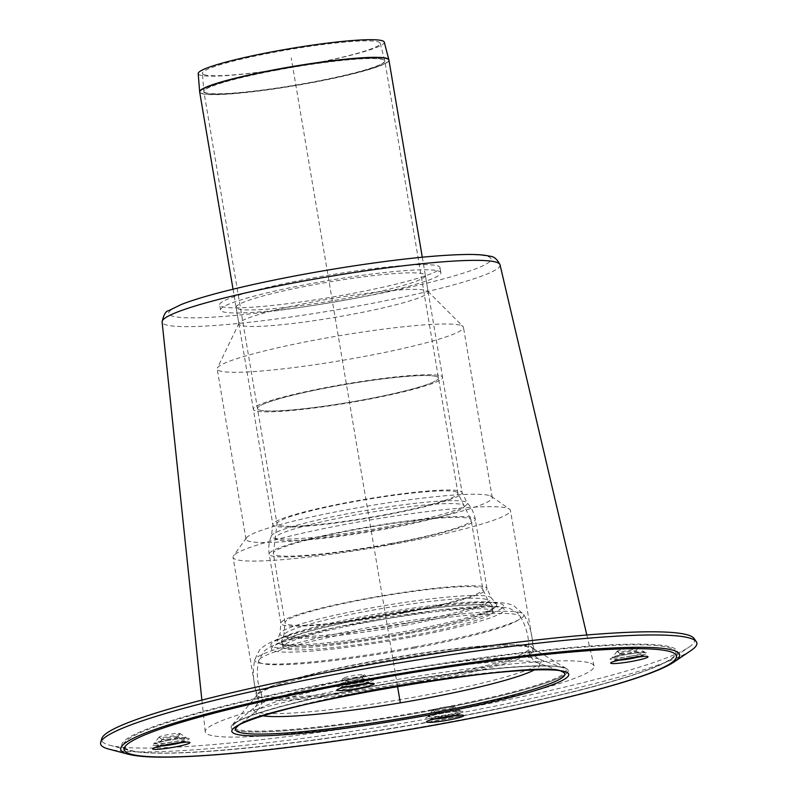 <?xml version="1.0" encoding="UTF-8"?>
<svg xmlns="http://www.w3.org/2000/svg" width="797" height="797" viewBox="0 0 797 797"><rect width="100%" height="100%" fill="white"/><g stroke="black" fill="none" stroke-linecap="round" stroke-linejoin="round"><path stroke-width="0.6" stroke-dasharray="3.98 2.99" d="M491.56 605.899A107.794 10.71 -9.6 0 1 493.243 606.896A107.794 10.71 -9.6 0 1 492.187 609.595A107.794 10.71 -9.6 0 1 389.016 636.006A107.794 10.71 -9.6 0 1 282.895 644.992A107.794 10.71 -9.6 0 1 281.012 642.79A107.794 10.71 -9.6 0 1 379.113 615.981A107.794 10.71 -9.6 0 1 491.56 605.899M494.748 603.19A111.45 11.068 -9.6 0 1 496.491 604.226A111.45 11.068 -9.6 0 1 495.405 607.015A111.45 11.068 -9.6 0 1 388.737 634.322A111.45 11.068 -9.6 0 1 279.02 643.617A111.45 11.068 -9.6 0 1 277.067 641.336A111.45 11.068 -9.6 0 1 378.485 613.62A111.45 11.068 -9.6 0 1 494.748 603.19M440.841 375.885A95.969 9.534 -9.6 0 1 442.584 377.28A95.969 9.534 -9.6 0 1 349.554 402.684A95.969 9.534 -9.6 0 1 253.346 409.289A95.969 9.534 -9.6 0 1 338.058 385.33A95.969 9.534 -9.6 0 1 440.841 375.885M436.776 376.642A91.765 9.116 -9.6 0 1 438.44 377.987A91.765 9.116 -9.6 0 1 349.485 402.276A91.765 9.116 -9.6 0 1 257.491 408.592A91.765 9.116 -9.6 0 1 338.486 385.678A91.765 9.116 -9.6 0 1 436.776 376.642M198.204 73.593A94.355 9.375 170.4 0 0 199.927 75.048A94.355 9.375 170.4 0 0 301.396 65.683A94.355 9.375 170.4 0 0 384.264 42.121M255.09 410.694A95.969 9.534 -9.6 0 1 253.346 409.289A95.969 9.534 -9.6 0 1 346.376 383.885A95.969 9.534 -9.6 0 1 442.584 377.28A95.969 9.534 -9.6 0 1 357.873 401.24A95.969 9.534 -9.6 0 1 255.09 410.694M259.155 409.927A91.765 9.116 -9.6 0 1 257.491 408.592A91.765 9.116 -9.6 0 1 346.446 384.303A91.765 9.116 -9.6 0 1 438.44 377.987A91.765 9.116 -9.6 0 1 357.445 400.891A91.765 9.116 -9.6 0 1 259.155 409.927M204.042 74.649A90.161 8.956 170.4 0 0 301.007 65.703A90.161 8.956 170.4 0 0 380.189 43.187A90.161 8.956 170.4 0 0 289.809 49.474A90.161 8.956 170.4 0 0 202.398 73.254A90.161 8.956 170.4 0 0 204.042 74.649M441.329 707.696A10.68 1.056 -9.6 0 1 453.812 706.531A10.68 1.056 -9.6 0 1 453.842 706.74A10.68 1.056 -9.6 0 1 443.53 709.46A10.68 1.056 -9.6 0 1 432.891 710.286A10.68 1.056 -9.6 0 1 432.861 710.077A10.68 1.056 -9.6 0 1 441.329 707.696M442.325 710.615A7.89 0.787 -9.6 0 1 451.54 709.758A7.89 0.787 -9.6 0 1 451.56 709.918A7.89 0.787 -9.6 0 1 443.949 711.92A7.89 0.787 -9.6 0 1 436.089 712.528A7.89 0.787 -9.6 0 1 436.059 712.379A7.89 0.787 -9.6 0 1 442.325 710.615M179.893 733.499A10.68 1.056 -9.6 0 1 180.022 733.559A10.68 1.056 -9.6 0 1 180.052 733.768A10.68 1.056 -9.6 0 1 169.741 736.478A10.68 1.056 -9.6 0 1 159.111 737.305A10.68 1.056 -9.6 0 1 159.071 737.095A10.68 1.056 -9.6 0 1 168.984 734.455A10.68 1.056 -9.6 0 1 179.893 733.499M177.661 736.737A7.89 0.787 -9.6 0 1 177.751 736.777A7.89 0.787 -9.6 0 1 177.781 736.936A7.89 0.787 -9.6 0 1 170.16 738.939A7.89 0.787 -9.6 0 1 162.299 739.556A7.89 0.787 -9.6 0 1 162.279 739.397A7.89 0.787 -9.6 0 1 169.602 737.444A7.89 0.787 -9.6 0 1 177.661 736.737M355.821 677.34A10.68 1.056 -9.6 0 1 343.348 678.496A10.68 1.056 -9.6 0 1 343.308 678.287A10.68 1.056 -9.6 0 1 353.629 675.577A10.68 1.056 -9.6 0 1 364.259 674.75A10.68 1.056 -9.6 0 1 364.289 674.959A10.68 1.056 -9.6 0 1 355.821 677.34M355.761 679.891A7.89 0.787 -9.6 0 1 346.536 680.748A7.89 0.787 -9.6 0 1 346.516 680.588A7.89 0.787 -9.6 0 1 354.137 678.586A7.89 0.787 -9.6 0 1 361.987 677.968A7.89 0.787 -9.6 0 1 362.017 678.127A7.89 0.787 -9.6 0 1 355.761 679.891M617.257 651.538A10.68 1.056 -9.6 0 1 617.137 651.478A10.68 1.056 -9.6 0 1 617.097 651.269A10.68 1.056 -9.6 0 1 627.408 648.559A10.68 1.056 -9.6 0 1 638.048 647.722A10.68 1.056 -9.6 0 1 638.078 647.931A10.68 1.056 -9.6 0 1 628.166 650.581A10.68 1.056 -9.6 0 1 617.257 651.538M620.415 653.769A7.89 0.787 -9.6 0 1 620.325 653.719A7.89 0.787 -9.6 0 1 620.305 653.57A7.89 0.787 -9.6 0 1 627.916 651.567A7.89 0.787 -9.6 0 1 635.777 650.95A7.89 0.787 -9.6 0 1 635.807 651.109A7.89 0.787 -9.6 0 1 628.474 653.062A7.89 0.787 -9.6 0 1 620.415 653.769M284.18 644.763A106.479 10.58 -9.6 0 1 282.238 643.209A106.479 10.58 -9.6 0 1 385.469 615.015A106.479 10.58 -9.6 0 1 492.227 607.693A106.479 10.58 -9.6 0 1 398.231 634.273A106.479 10.58 -9.6 0 1 284.18 644.763M284.828 648.628A106.479 10.58 -9.6 0 1 282.895 647.074A106.479 10.58 -9.6 0 1 386.127 618.89A106.479 10.58 -9.6 0 1 492.875 611.558A106.479 10.58 -9.6 0 1 398.889 638.138A106.479 10.58 -9.6 0 1 284.828 648.628M691.019 650.521A302.362 30.027 -9.6 0 1 403.74 723.048A302.362 30.027 -9.6 0 1 108.591 749.041M694.067 638.477A300.688 29.868 -9.6 0 1 688.817 647.254A300.688 29.868 -9.6 0 1 403.123 719.382A300.688 29.868 -9.6 0 1 109.597 745.225A300.688 29.868 -9.6 0 1 107.127 744.468A300.688 29.868 -9.6 0 1 101.747 738.66M240.654 325.345A95.969 9.534 -9.6 0 1 238.911 323.951A95.969 9.534 -9.6 0 1 239.03 323.243A95.969 9.534 -9.6 0 1 326.939 299.403A95.969 9.534 -9.6 0 1 426.405 290.536A95.969 9.534 -9.6 0 1 427.81 291.313A95.969 9.534 -9.6 0 1 428.148 291.941A95.969 9.534 -9.6 0 1 343.447 315.901A95.969 9.534 -9.6 0 1 240.654 325.345M237.855 308.798A95.969 9.534 170.4 0 0 340.648 299.343A95.969 9.534 170.4 0 0 425.349 275.383A95.969 9.534 170.4 0 0 329.141 281.999A95.969 9.534 170.4 0 0 236.111 307.393A95.969 9.534 170.4 0 0 237.855 308.798M438.001 265.969A111.739 11.098 -9.6 0 1 440.034 267.593A111.739 11.098 -9.6 0 1 331.711 297.171A111.739 11.098 -9.6 0 1 219.683 304.872A111.739 11.098 -9.6 0 1 318.312 276.977A111.739 11.098 -9.6 0 1 438.001 265.969M438.878 271.129A111.739 11.098 -9.6 0 1 440.91 272.753A111.739 11.098 -9.6 0 1 332.578 302.332A111.739 11.098 -9.6 0 1 220.55 310.023A111.739 11.098 -9.6 0 1 319.189 282.128A111.739 11.098 -9.6 0 1 438.878 271.129M461.194 325.495A124.89 12.403 -9.6 0 1 463.017 326.501A124.89 12.403 -9.6 0 1 463.465 327.318A124.89 12.403 -9.6 0 1 342.401 360.374A124.89 12.403 -9.6 0 1 217.192 368.971A124.89 12.403 -9.6 0 1 217.352 368.055A124.89 12.403 -9.6 0 1 331.751 337.031A124.89 12.403 -9.6 0 1 461.194 325.495M489.996 495.744A124.89 12.403 -9.6 0 1 491.44 496.451A124.89 12.403 -9.6 0 1 492.267 497.567A124.89 12.403 -9.6 0 1 371.193 530.623A124.89 12.403 -9.6 0 1 245.984 539.22A124.89 12.403 -9.6 0 1 246.393 537.895A124.89 12.403 -9.6 0 1 362.366 506.972A124.89 12.403 -9.6 0 1 489.996 495.744M507.878 508.366A140.661 13.967 -9.6 0 1 509.512 509.153A140.661 13.967 -9.6 0 1 510.439 510.419A140.661 13.967 -9.6 0 1 374.072 547.649A140.661 13.967 -9.6 0 1 233.053 557.332A140.661 13.967 -9.6 0 1 233.511 555.838A140.661 13.967 -9.6 0 1 364.129 520.999A140.661 13.967 -9.6 0 1 507.878 508.366M531.44 647.662A140.661 13.967 -9.6 0 1 532.814 648.29A140.661 13.967 -9.6 0 1 534 649.714A140.661 13.967 -9.6 0 1 397.633 686.944A140.661 13.967 -9.6 0 1 256.614 696.628A140.661 13.967 -9.6 0 1 257.262 694.894A140.661 13.967 -9.6 0 1 388.727 660.115A140.661 13.967 -9.6 0 1 531.44 647.662M565.063 667.976A170.897 16.976 -9.6 0 1 566.737 668.733A170.897 16.976 -9.6 0 1 402.495 715.706A170.897 16.976 -9.6 0 1 231.947 725.36A170.897 16.976 -9.6 0 1 391.676 683.109A170.897 16.976 -9.6 0 1 565.063 667.976M590.507 663.204A197.188 19.586 -9.6 0 1 594.074 665.963A197.188 19.586 -9.6 0 1 402.933 718.276A197.188 19.586 -9.6 0 1 205.218 731.726A197.188 19.586 -9.6 0 1 379.9 682.521A197.188 19.586 -9.6 0 1 590.507 663.204M397.494 686.137L291.244 57.942M405.623 625.207A103.62 10.291 -9.6 0 1 283.921 634.93A103.62 10.291 -9.6 0 1 378.206 609.147A103.62 10.291 -9.6 0 1 486.3 599.464A103.62 10.291 -9.6 0 1 487.913 600.42A103.62 10.291 -9.6 0 1 405.623 625.207M402.923 612.724A100.302 9.963 -9.6 0 1 285.037 622.716A100.302 9.963 -9.6 0 1 373.584 597.67A100.302 9.963 -9.6 0 1 481.019 587.797A100.302 9.963 -9.6 0 1 482.843 589.262A100.302 9.963 -9.6 0 1 402.923 612.724M405.972 623.413A107.276 10.65 -9.6 0 1 279.966 633.466A107.276 10.65 -9.6 0 1 377.589 606.786A107.276 10.65 -9.6 0 1 489.488 596.754A107.276 10.65 -9.6 0 1 491.171 597.75A107.276 10.65 -9.6 0 1 405.972 623.413M403.72 613.003A104.507 10.381 -9.6 0 1 280.893 623.413A104.507 10.381 -9.6 0 1 373.145 597.322A104.507 10.381 -9.6 0 1 485.084 587.03A104.507 10.381 -9.6 0 1 486.987 588.555A104.507 10.381 -9.6 0 1 403.72 613.003M392.004 543.783A104.507 10.381 -9.6 0 1 269.187 554.194A104.507 10.381 -9.6 0 1 361.44 528.102A104.507 10.381 -9.6 0 1 473.378 517.811A104.507 10.381 -9.6 0 1 475.281 519.335A104.507 10.381 -9.6 0 1 392.004 543.783M388.179 526.528A99.386 9.873 -9.6 0 1 271.478 535.753A99.386 9.873 -9.6 0 1 367.726 510.12A99.386 9.873 -9.6 0 1 467.052 502.678A99.386 9.873 -9.6 0 1 388.179 526.528M385.628 515.021A95.969 9.534 -9.6 0 1 272.843 524.575A95.969 9.534 -9.6 0 1 357.554 500.626A95.969 9.534 -9.6 0 1 460.347 491.171A95.969 9.534 -9.6 0 1 462.091 492.576A95.969 9.534 -9.6 0 1 385.628 515.021M456.273 491.938A91.765 9.116 -9.6 0 1 457.936 493.273A91.765 9.116 -9.6 0 1 384.831 514.742A91.765 9.116 -9.6 0 1 276.987 523.878A91.765 9.116 -9.6 0 1 357.983 500.974A91.765 9.116 -9.6 0 1 456.273 491.938M387.89 528.55A95.859 9.524 -9.6 0 1 275.334 537.447A95.859 9.524 -9.6 0 1 368.164 512.72A95.859 9.524 -9.6 0 1 463.964 505.547A95.859 9.524 -9.6 0 1 387.89 528.55M391.217 543.504A100.302 9.963 -9.6 0 1 273.331 553.497A100.302 9.963 -9.6 0 1 361.868 528.451A100.302 9.963 -9.6 0 1 469.313 518.578A100.302 9.963 -9.6 0 1 471.137 520.043A100.302 9.963 -9.6 0 1 391.217 543.504M388.946 60.104A95.969 9.534 -9.6 0 1 304.235 84.064A95.969 9.534 -9.6 0 1 201.442 93.518A95.969 9.534 -9.6 0 1 199.698 92.113M199.658 91.804A95.959 9.534 170.4 0 0 201.412 93.289A95.959 9.534 170.4 0 0 304.603 83.765A95.959 9.534 170.4 0 0 388.876 59.805M276.987 70.126A91.765 9.116 170.4 0 0 203.873 91.595A91.765 9.116 170.4 0 0 205.546 92.93A91.765 9.116 170.4 0 0 303.826 83.894A91.765 9.116 170.4 0 0 384.821 60.99A91.765 9.116 170.4 0 0 276.987 70.126M205.516 92.701A91.745 9.116 -9.6 0 1 203.833 91.286A91.745 9.116 -9.6 0 1 276.948 69.907A91.745 9.116 -9.6 0 1 384.762 60.682A91.745 9.116 -9.6 0 1 304.185 83.595A91.745 9.116 -9.6 0 1 205.516 92.701M428.676 716.642A16.089 1.594 -9.6 0 1 428.437 716.234A16.089 1.594 -9.6 0 1 441.209 712.648A16.089 1.594 -9.6 0 1 460.008 710.894A16.089 1.594 -9.6 0 1 446.699 714.919A16.089 1.594 -9.6 0 1 428.676 716.642M426.166 718.286A18.879 1.873 -9.6 0 1 450.484 712.05A18.879 1.873 -9.6 0 1 456.671 714.242A18.879 1.873 -9.6 0 1 426.166 718.286M434.425 719.014A13.31 1.325 -9.6 0 1 431.835 718.874A13.31 1.325 -9.6 0 1 431.635 718.535A13.31 1.325 -9.6 0 1 442.196 715.567A13.31 1.325 -9.6 0 1 457.747 714.122A13.31 1.325 -9.6 0 1 455.266 715.487M167.42 739.666A16.089 1.594 -9.6 0 1 186.04 737.823A16.089 1.594 -9.6 0 1 186.229 737.922A16.089 1.594 -9.6 0 1 170.727 742.326A16.089 1.594 -9.6 0 1 154.648 743.262A16.089 1.594 -9.6 0 1 167.42 739.666M167.081 740.612A18.879 1.873 -9.6 0 1 188.271 739.546A18.879 1.873 -9.6 0 1 156.61 745.484A18.879 1.873 -9.6 0 1 167.081 740.612M160.635 746.032A13.31 1.325 -9.6 0 1 157.846 745.564A13.31 1.325 -9.6 0 1 168.406 742.585A13.31 1.325 -9.6 0 1 183.798 741.071A13.31 1.325 -9.6 0 1 183.958 741.14A13.31 1.325 -9.6 0 1 181.477 742.515M370.276 679.024A16.089 1.594 -9.6 0 1 370.466 679.114A16.089 1.594 -9.6 0 1 357.743 683.019A16.089 1.594 -9.6 0 1 338.884 684.454A16.089 1.594 -9.6 0 1 353.828 680.469A16.089 1.594 -9.6 0 1 370.276 679.024M373.165 679.652A18.879 1.873 -9.6 0 1 348.847 685.878A18.879 1.873 -9.6 0 1 342.66 683.687A18.879 1.873 -9.6 0 1 373.165 679.652M344.872 687.233A13.31 1.325 -9.6 0 1 342.092 686.755A13.31 1.325 -9.6 0 1 354.446 683.457A13.31 1.325 -9.6 0 1 368.045 682.262A13.31 1.325 -9.6 0 1 368.194 682.342A13.31 1.325 -9.6 0 1 365.723 683.706M631.533 656.001A16.089 1.594 -9.6 0 1 612.913 657.834A16.089 1.594 -9.6 0 1 612.674 657.435A16.089 1.594 -9.6 0 1 628.225 653.341A16.089 1.594 -9.6 0 1 644.255 652.085A16.089 1.594 -9.6 0 1 631.533 656.001M632.25 657.316A18.879 1.873 -9.6 0 1 611.07 658.382A18.879 1.873 -9.6 0 1 642.721 652.454A18.879 1.873 -9.6 0 1 632.25 657.316M618.661 660.205A13.31 1.325 -9.6 0 1 616.071 660.065A13.31 1.325 -9.6 0 1 615.872 659.727A13.31 1.325 -9.6 0 1 628.733 656.349A13.31 1.325 -9.6 0 1 641.983 655.313A13.31 1.325 -9.6 0 1 639.503 656.678M409.578 633.376A118.115 11.736 -9.6 0 1 277.057 640.031A118.115 11.736 -9.6 0 1 475.052 602.931A118.115 11.736 -9.6 0 1 409.578 633.376M410.236 637.251A118.115 11.736 -9.6 0 1 277.715 643.896A118.115 11.736 -9.6 0 1 475.709 606.796A118.115 11.736 -9.6 0 1 410.236 637.251M414.669 648.031A132.79 13.19 -9.6 0 1 258.627 660.723A132.79 13.19 -9.6 0 1 387.342 626.103A132.79 13.19 -9.6 0 1 520.282 616.47A132.79 13.19 -9.6 0 1 414.669 648.031M420.617 680.1A135.729 13.479 -9.6 0 1 261.177 693.878A135.729 13.479 -9.6 0 1 392.682 657.694A135.729 13.479 -9.6 0 1 528.78 648.619A135.729 13.479 -9.6 0 1 420.617 680.1M263.229 715.895A143.948 14.296 -9.6 0 1 258.627 714.869A143.948 14.296 -9.6 0 1 257.73 709.978A143.948 14.296 -9.6 0 1 395.561 674.67A143.948 14.296 -9.6 0 1 537.327 662.686A143.948 14.296 -9.6 0 1 534.08 670.078M237.526 726.396A166.952 16.578 -9.6 0 1 397.384 685.45A166.952 16.578 -9.6 0 1 561.805 671.552L537.327 662.686L533.442 660.135C530.284 656.529 528.73 652.693 528.78 648.619C529.049 637.072 526.209 626.352 520.282 616.47L517.283 612.773L509.363 608.26L496.342 606.308L436.517 610.273L336.364 627.179L277.934 643.249L268.001 648.15L263.986 651.308L258.627 660.723C256.285 672.01 257.132 683.059 261.177 693.878C262.572 697.714 262.362 701.848 260.569 706.291L257.73 709.978L237.526 726.396M674.172 661.879A283.413 28.144 -9.6 0 1 453.822 721.146A283.413 28.144 -9.6 0 1 128.227 754.221M126.922 749.698A281.749 27.985 -9.6 0 1 400.423 670.088A281.749 27.985 -9.6 0 1 671.971 658.611A281.749 27.985 -9.6 0 1 452.915 717.529A281.749 27.985 -9.6 0 1 129.234 750.405A281.749 27.985 -9.6 0 1 126.922 749.698M452.666 717.778A280.086 27.815 -9.6 0 1 138.419 733.549A280.086 27.815 -9.6 0 1 607.922 645.57A280.086 27.815 -9.6 0 1 452.666 717.778M432.004 710.446A170.897 16.976 -9.6 0 1 240.256 720.07A170.897 16.976 -9.6 0 1 526.737 666.382A170.897 16.976 -9.6 0 1 432.004 710.446M431.546 709.788A168.924 16.777 -9.6 0 1 236.091 729.086A168.924 16.777 -9.6 0 1 235.045 723.337A168.924 16.777 -9.6 0 1 396.776 681.903A168.924 16.777 -9.6 0 1 563.15 667.836A168.924 16.777 -9.6 0 1 431.546 709.788M256.146 711.88A145.921 14.495 -9.6 0 1 255.249 706.909A145.921 14.495 -9.6 0 1 394.953 671.124A145.921 14.495 -9.6 0 1 538.672 658.98A145.921 14.495 -9.6 0 1 424.99 695.213A145.921 14.495 -9.6 0 1 256.146 711.88M421.474 681.116A139.595 13.868 -9.6 0 1 257.491 695.283A139.595 13.868 -9.6 0 1 392.752 658.073A139.595 13.868 -9.6 0 1 532.725 648.738A139.595 13.868 -9.6 0 1 421.474 681.116M415.117 646.855A136.456 13.549 -9.6 0 1 254.771 659.896A136.456 13.549 -9.6 0 1 387.043 624.32A136.456 13.549 -9.6 0 1 523.649 614.417A136.456 13.549 -9.6 0 1 415.117 646.855M360.792 297.211A163.485 16.239 -9.6 0 1 177.362 306.417A163.485 16.239 -9.6 0 1 451.421 255.06A163.485 16.239 -9.6 0 1 360.792 297.211M500.028 264.803A171.365 17.016 -9.6 0 1 363.512 305.002A171.365 17.016 -9.6 0 1 162.11 321.958M281.012 642.79L283.921 634.93L285.037 622.716L273.331 553.497L276.987 523.878L203.873 91.595L202.398 73.254M380.189 43.187L384.821 60.99L457.936 493.273L471.137 520.043L482.843 589.262L487.913 600.42L493.243 606.896M492.187 609.595L495.405 607.015M282.895 644.992L279.02 643.617M233.033 289.211L272.843 524.575L271.478 535.753C268.928 541.611 268.161 547.758 269.187 554.194L280.893 623.413L279.966 633.466L277.067 641.336M422.28 257.212L462.091 492.576L467.052 502.678C471.386 507.37 474.135 512.929 475.281 519.335L486.987 588.555L491.171 597.75L496.491 604.226M432.861 710.077L427.69 716.971L429.065 716.423C433.996 714.809 441.638 713.295 451.989 711.88L460.955 711.342L453.812 706.531M451.56 709.918L453.842 706.74M436.089 712.528L432.891 710.286M436.059 712.379L429.503 720.478M451.54 709.758L460.397 715.248M159.071 737.095L153.901 743.99C155.305 743.9 149.039 744.537 167.151 740.622C188.789 737.056 187.803 738.689 187.165 738.361L180.022 733.559M177.781 736.936L180.052 733.768M162.299 739.556L159.111 737.305M162.279 739.397L155.714 747.496M177.751 736.777L186.608 742.266M343.308 678.287L338.137 685.181L339.522 684.643C344.453 683.019 352.095 681.505 362.436 680.09L371.402 679.552L364.259 674.75M362.017 678.127L364.289 674.959M346.536 680.748L343.348 678.496M346.516 680.588L339.95 688.688M361.987 677.968L370.854 683.457M617.097 651.269L611.927 658.163L613.311 657.615C618.243 656.001 625.874 654.486 636.225 653.072L645.191 652.534L638.048 647.722M635.807 651.109L638.078 647.931M620.325 653.719L617.137 651.478M620.305 653.57L613.74 661.669M635.777 650.95L644.634 656.439M492.875 611.558L492.227 607.693M282.895 647.074L282.238 643.209M109.597 745.225L129.234 750.405C136.227 752.209 146.837 753.135 161.074 753.205C174.932 753.275 191.788 752.587 211.643 751.143C275.124 746.6 367.527 733.808 452.736 717.788C560.729 697.584 650.213 673.794 671.971 658.611L688.817 647.254M235.045 723.337C237.645 721.136 244.231 718.187 254.781 714.501C267.633 710.117 284.639 705.425 305.799 700.414C348.379 690.471 394.266 682.013 443.481 675.029C503.953 666.342 554.054 663.881 563.15 667.836L538.672 658.98L535.445 656.519C533.073 652.404 532.167 649.804 532.725 648.738C533.004 636.414 529.985 624.978 523.649 614.417L513.766 605.75C511.883 604.674 508.406 603.747 503.335 602.95L494.917 602.313C480.103 601.934 459.331 603.429 432.612 606.776L338.914 622.596C312.235 628.265 291.901 633.745 277.894 639.025L267.085 644.076L262.313 647.493C261.027 647.114 258.517 651.249 254.771 659.896C252.27 671.941 253.177 683.736 257.491 695.283C258.367 696.12 258.367 698.869 257.481 703.532L255.249 706.909L235.045 723.337M236.111 307.393L238.911 323.951M425.349 275.383L428.148 291.941M440.91 272.753L440.034 267.593M220.55 310.023L219.683 304.872M239.03 323.243L217.352 368.055M427.81 291.313L463.017 326.501M492.267 497.567L463.465 327.318M245.984 539.22L217.192 368.971M246.393 537.895L233.511 555.838M491.44 496.451L509.512 509.153M534 649.714L510.439 510.419M256.614 696.628L233.053 557.332M257.262 694.894L231.947 725.36M532.814 648.29L566.737 668.733M201.89 700.095L205.218 731.726M586.811 634.99L594.074 665.963"/><path stroke-width="1.2" d="M388.876 59.805L384.264 42.121A94.355 9.375 170.4 0 0 289.68 48.697A94.355 9.375 170.4 0 0 198.204 73.593L199.658 91.804A95.959 9.534 170.4 0 1 276.121 69.439A95.959 9.534 170.4 0 1 388.876 59.805L422.28 257.212M128.227 754.221L108.591 749.041A302.362 30.027 -9.6 0 1 106.111 748.283A302.362 30.027 -9.6 0 1 100.701 742.435A302.362 30.027 -9.6 0 1 393.728 663.831A302.362 30.027 -9.6 0 1 696.299 641.695A302.362 30.027 -9.6 0 1 691.019 650.521L674.172 661.879C650.92 677.878 561.925 701.27 453.463 721.664C369.649 737.424 278.89 750.067 215.379 754.819C195.355 756.343 178.189 757.12 163.903 757.15C148.142 757.23 136.257 756.253 128.227 754.221A283.413 28.144 -9.6 0 1 125.906 753.514A283.413 28.144 -9.6 0 1 401.021 673.425A283.413 28.144 -9.6 0 1 674.172 661.879M100.701 742.435L101.747 738.66A300.688 29.868 -9.6 0 1 393.16 660.494A300.688 29.868 -9.6 0 1 694.067 638.477L696.299 641.695M400.323 702.834L397.494 686.137M199.658 91.804L199.698 92.113A95.969 9.534 -9.6 0 1 276.16 69.668A95.969 9.534 -9.6 0 1 388.946 60.104M455.266 715.487A13.31 1.325 -9.6 0 1 434.425 719.014M426.823 722.152A18.879 1.873 -9.6 0 1 451.142 715.915A18.879 1.873 -9.6 0 1 457.329 718.117A18.879 1.873 -9.6 0 1 426.823 722.152M181.477 742.515A13.31 1.325 -9.6 0 1 160.635 746.032M167.739 744.478A18.879 1.873 -9.6 0 1 188.919 743.422A18.879 1.873 -9.6 0 1 157.268 749.349A18.879 1.873 -9.6 0 1 167.739 744.478M365.723 683.706A13.31 1.325 -9.6 0 1 357.684 685.569A13.31 1.325 -9.6 0 1 344.872 687.233M373.823 683.517A18.879 1.873 -9.6 0 1 349.504 689.754A18.879 1.873 -9.6 0 1 343.318 687.552A18.879 1.873 -9.6 0 1 373.823 683.517M639.503 656.678A13.31 1.325 -9.6 0 1 631.473 658.551A13.31 1.325 -9.6 0 1 618.661 660.205M632.908 661.191A18.879 1.873 -9.6 0 1 611.717 662.247A18.879 1.873 -9.6 0 1 643.378 656.32A18.879 1.873 -9.6 0 1 632.908 661.191M534.08 670.078A143.948 14.296 -9.6 0 1 425.18 698.431A143.948 14.296 -9.6 0 1 263.229 715.895M238.562 732.074A166.952 16.578 -9.6 0 1 237.526 726.396C248.953 707.597 544.829 657.555 561.805 671.552A166.952 16.578 -9.6 0 1 431.735 713.016A166.952 16.578 -9.6 0 1 238.562 732.074M432.661 714.311A170.897 16.976 -9.6 0 1 240.913 723.935A170.897 16.976 -9.6 0 1 527.395 670.257A170.897 16.976 -9.6 0 1 432.661 714.311M453.314 721.644A280.086 27.815 -9.6 0 1 139.067 737.414A280.086 27.815 -9.6 0 1 608.579 649.435A280.086 27.815 -9.6 0 1 453.314 721.644M201.89 700.095L162.11 321.958A171.365 17.016 -9.6 0 1 313.908 279.199A171.365 17.016 -9.6 0 1 496.93 262.412A171.365 17.016 -9.6 0 1 500.028 264.803L586.811 634.99M199.698 92.113L233.033 289.211M430.071 720.119L439.625 717.868L459.739 715.098M156.282 747.138L167.878 744.498L185.96 742.127M340.518 688.329L350.082 686.078L369.878 683.208M614.308 661.311L623.872 659.059L643.976 656.29M162.11 321.958C163.614 314.835 165.796 311.069 168.675 310.661L181.387 304.444C195.355 299.014 215.957 293.127 243.195 286.8C274.118 279.667 307.692 273.212 343.915 267.433C395.72 259.334 436.507 255.01 466.285 254.482C476.536 254.323 484.417 254.91 489.926 256.245C493.821 256.305 497.189 259.164 500.028 264.803"/></g></svg>
